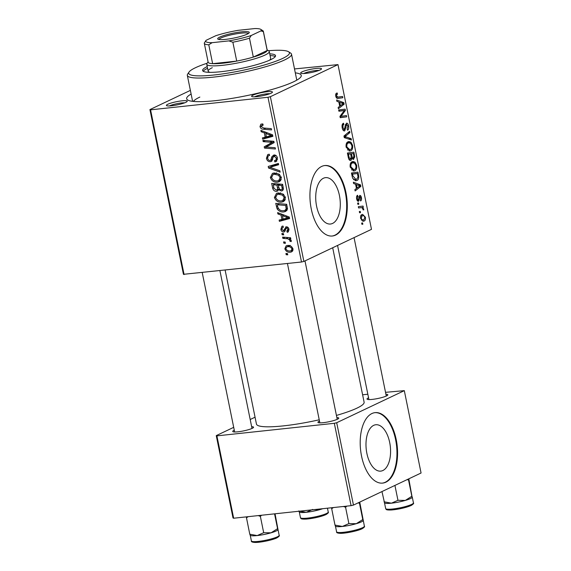 <?xml version="1.0" encoding="UTF-8"?>
<svg xmlns="http://www.w3.org/2000/svg" width="571" height="571" viewBox="0 0 571 571"><rect width="100%" height="100%" fill="white"/><g stroke="black" fill="none" stroke-linecap="round" stroke-linejoin="round"><path stroke-width="0.86" d="M382.877 470.511A23.318 12.112 83.9 0 0 390.057 444.566A23.318 12.112 83.9 0 0 375.804 424.745A23.318 12.112 83.9 0 0 373.684 425.352A23.318 12.112 83.9 0 0 366.503 451.297A23.318 12.112 83.9 0 0 380.764 471.118A23.318 12.112 83.9 0 0 382.877 470.511M385.868 482.188A35.438 18.408 83.9 0 0 396.781 442.753A35.438 18.408 83.9 0 0 375.111 412.633A35.438 18.408 83.9 0 0 371.899 413.547A35.438 18.408 83.9 0 0 360.986 452.981A35.438 18.408 83.9 0 0 382.656 483.102A35.438 18.408 83.9 0 0 385.868 482.188M382.349 483.13A35.438 18.408 83.9 0 0 385.261 482.252A35.438 18.408 83.9 0 0 396.217 443.103A35.438 18.408 83.9 0 0 374.812 412.669M323.414 178.252A23.318 12.112 -96.1 0 1 325.527 177.645A23.318 12.112 -96.1 0 1 339.781 197.473A23.318 12.112 -96.1 0 1 332.6 223.418A23.318 12.112 -96.1 0 1 330.488 224.018A23.318 12.112 -96.1 0 1 316.234 204.197A23.318 12.112 -96.1 0 1 323.414 178.252M335.591 235.088A35.438 18.408 83.9 0 0 346.504 195.653A35.438 18.408 83.9 0 0 324.842 165.533A35.438 18.408 83.9 0 0 321.63 166.454A35.438 18.408 83.9 0 0 310.717 205.881A35.438 18.408 83.9 0 0 332.379 236.009A35.438 18.408 83.9 0 0 335.591 235.088M332.079 236.037A35.438 18.408 83.9 0 0 334.991 235.152A35.438 18.408 83.9 0 0 345.947 196.01A35.438 18.408 83.9 0 0 324.542 165.569M167.788 104.265A10.635 1.627 168.5 0 1 180.129 101.067A10.635 1.627 168.5 0 1 187.16 101.445A10.635 1.627 168.5 0 1 185.853 102.33A10.635 1.627 168.5 0 1 175.076 105.278A10.635 1.627 168.5 0 1 166.575 105.635A10.635 1.627 168.5 0 1 167.788 104.265M184.669 102.83A8.858 1.356 -11.5 0 0 169.644 105.813A8.858 1.356 -11.5 0 0 169.409 105.935M302.059 71.86A10.635 1.627 168.5 0 1 314.4 68.67A10.635 1.627 168.5 0 1 321.437 69.048A10.635 1.627 168.5 0 1 320.124 69.933A10.635 1.627 168.5 0 1 309.346 72.874A10.635 1.627 168.5 0 1 300.846 73.238A10.635 1.627 168.5 0 1 302.059 71.86M318.946 70.426A8.858 1.356 -11.5 0 0 303.915 73.416A8.858 1.356 -11.5 0 0 303.679 73.531M252.996 95.143A10.635 1.627 168.5 0 1 265.337 91.952A10.635 1.627 168.5 0 1 272.367 92.331A10.635 1.627 168.5 0 1 271.061 93.216A10.635 1.627 168.5 0 1 260.283 96.156A10.635 1.627 168.5 0 1 251.782 96.52A10.635 1.627 168.5 0 1 252.996 95.143M269.876 93.708A8.858 1.356 -11.5 0 0 254.852 96.699A8.858 1.356 -11.5 0 0 254.616 96.813M336.861 417.565A10.635 1.627 168.5 0 1 338.703 418.365A10.635 1.627 168.5 0 1 337.39 419.242A10.635 1.627 168.5 0 1 326.612 422.19A10.635 1.627 168.5 0 1 318.118 422.554A10.635 1.627 168.5 0 1 319.325 421.177A10.635 1.627 168.5 0 1 319.496 421.098M385.925 394.283A10.635 1.627 168.5 0 1 387.766 395.082A10.635 1.627 168.5 0 1 386.453 395.96A10.635 1.627 168.5 0 1 375.682 398.908A10.635 1.627 168.5 0 1 367.182 399.265A10.635 1.627 168.5 0 1 368.388 397.894A10.635 1.627 168.5 0 1 368.559 397.816M251.654 426.68A10.635 1.627 168.5 0 1 253.495 427.479A10.635 1.627 168.5 0 1 252.182 428.357A10.635 1.627 168.5 0 1 241.405 431.305A10.635 1.627 168.5 0 1 232.911 431.669A10.635 1.627 168.5 0 1 234.117 430.291A10.635 1.627 168.5 0 1 234.288 430.213M295.307 72.852A58.47 8.936 168.5 0 1 300.838 76.935A58.47 8.936 168.5 0 1 293.637 81.781A58.47 8.936 168.5 0 1 234.367 97.984A58.47 8.936 168.5 0 1 187.623 99.968A58.47 8.936 168.5 0 1 191.121 94.044M225.145 270.169L256.458 424.075A54.93 8.394 -11.5 0 0 319.232 419.792M336.426 415.424A54.93 8.394 -11.5 0 0 356.954 408.137A54.93 8.394 -11.5 0 0 364.112 402.177L332.693 247.757M303.879 261.425L301.509 262.003L267.992 97.27L270.368 96.699L303.879 261.425L371.493 229.342L337.982 64.609L294.508 68.941M301.509 262.003L183.448 274.316L149.93 109.582L190.379 90.389M281.596 202.127C278.255 202.512 275.857 200.985 274.408 197.545L276.492 193.376L278.127 192.934L283.13 194.083L285.443 197.48L283.473 201.634L281.596 202.127L284.765 200.628M281.06 215.11L277.884 213.939L277.613 212.59L289.283 217.037L289.597 218.565L279.39 221.341L279.133 220.085L281.931 219.371L281.06 215.11L282.467 214.439M263.053 124.756L261.225 126.569L263.545 127.997L271.296 128.639L271.553 129.903L263.531 129.239C261.789 129.274 260.604 128.404 259.983 126.619L260.89 124.157L262.788 123.921L263.181 125.156L261.775 125.263L263.024 124.671M274.73 160.629C275.921 160.372 276.407 159.537 276.178 158.124L274.258 156.211L273.409 156.782L271.275 161.472L270.29 161.736C268.27 161.721 266.978 160.579 266.429 158.303L267.742 154.584L269.234 154.199L269.619 155.433L268.127 155.919L267.678 158.253C267.956 159.666 268.713 160.415 269.933 160.501L270.79 160.08L271.924 156.632L273.937 154.969C275.772 154.934 276.935 155.954 277.42 158.031L275.971 161.622L274.844 161.886L274.487 160.651L277.506 159.423M269.541 155.184L268.127 155.919M269.933 160.501L272.724 159.159M275.872 155.448L273.409 156.782M280.154 172.149L268.548 168.031L268.22 166.439L278.384 163.47L278.641 164.734L269.933 167.274L279.876 170.808L280.154 172.149M277.535 182.163C274.194 182.542 271.796 181.014 270.347 177.581L272.424 173.406L274.066 172.97L279.062 174.112L281.382 177.51L279.412 181.664L277.535 182.163L280.696 180.657M287.748 254.844L286.178 254.716L285.928 253.467L287.484 253.567L287.748 254.844M267.992 97.27L150.566 109.832L184.083 274.565M276.635 191.342C274.665 191.399 273.338 190.364 272.66 188.237L271.675 183.427L282.631 184.326L283.416 189.087L282.281 190.757L281.367 190.992L278.462 189.615L277.413 191.135L276.635 191.342L277.984 190.7M264.337 132.9L261.161 131.73L260.883 130.381L272.56 134.827L272.867 136.355L262.667 139.131L262.41 137.875L265.201 137.161L264.337 132.9L265.743 132.229M267.828 146.14L265.9 147.004L275.179 147.718L275.436 148.988L264.487 148.082L264.216 146.768L272.446 142.35L263.174 141.629L262.917 140.373L273.873 141.294L274.144 142.614L267.421 146.34M286.82 231.055L287.991 229.242L286.671 228.043L286.078 228.236L284.958 231.248L283.694 232.026C282.181 231.954 281.239 231.048 280.875 229.321L281.924 226.316L283.009 226.045L283.394 227.279L282.574 227.486L281.846 229.278L283.352 230.791L286.249 226.815C287.663 226.808 288.569 227.601 288.962 229.199L287.941 232.083L287.213 232.29L286.82 231.055L289.054 230.092M283.352 230.791L285.5 229.728M285.671 226.965L286.249 226.815M288.005 227.408L286.078 228.236M284.265 231.876L284.736 231.533M277.106 208.85L275.743 203.39L286.692 204.297L287.477 208.836L285.678 211.448L283.837 211.927C281.16 212.291 278.919 211.263 277.106 208.85L278.227 208.315M290.368 252.196C287.813 252.546 285.971 251.418 284.843 248.806L286.142 245.815L287.292 245.509C289.94 245.109 291.831 246.251 292.98 248.942L291.66 251.854L290.368 252.196L292.53 251.169M285.4 243.303L283.83 243.167L283.58 241.926L285.136 242.025L285.4 243.303M286.05 238.664L282.852 238.357L282.595 237.093L290.56 237.75L290.817 239.013L289.169 238.864L291.303 240.705L291.196 241.583L289.897 241.219L290.011 240.562C289.005 239.192 287.684 238.557 286.05 238.664L288.362 237.572M283.68 234.874L282.117 234.745L281.867 233.496L283.423 233.596L283.68 234.874M357.853 204.339L357.603 203.09L358.517 202.941L358.781 204.218L357.853 204.339M359.566 212.762L359.316 211.52L360.237 211.363L360.494 212.64L359.566 212.762M350.201 167.16C349.895 164.277 350.494 162.485 351.986 161.793L353.014 161.493L355.012 162.164L356.654 165.297C356.968 168.274 356.347 170.079 354.791 170.729L353.913 170.986L350.201 167.16M353.62 183.534L353.349 182.185L360.551 184.883L360.858 186.41L355.126 190.935L354.869 189.679L356.447 188.487L355.576 184.226L353.62 183.534M352.921 159.345L353.72 159.259L351.9 158.31L350.979 160.387C349.83 160.772 348.967 159.923 348.389 157.832L347.411 153.021L353.892 152.171L354.755 156.954L353.313 159.38M350.23 160.472L350.608 160.501M344.277 137.625L343.956 136.034L349.652 131.316L349.909 132.572L345.027 136.619L351.144 138.646L351.415 139.995L344.277 137.625M336.612 93.144L337.19 92.987L337.518 94.208L336.969 94.343L336.497 95.978L337.975 97.077L342.564 96.478L342.821 97.741L338.068 98.369C337.054 98.69 336.29 97.976 335.769 96.235C335.491 94.579 335.777 93.544 336.612 93.144M336.105 97.277L337.975 97.077M338.91 111.224L338.653 109.96L345.141 109.14L345.405 110.453L340.958 116.334L346.447 115.563L346.704 116.827L340.223 117.676L339.952 116.363L344.392 110.46L338.91 111.224M270.368 96.699L337.982 64.609M336.897 101.324L336.619 99.975L343.821 102.673L344.135 104.2L338.403 108.726L338.146 107.469L339.716 106.277L338.853 102.016L336.897 101.324M346.333 123.257C347.404 122.922 348.167 123.786 348.624 125.848C349.002 128.054 348.653 129.503 347.582 130.195L347.132 129.032L347.91 126.148L346.626 124.485L344.77 130.838C343.585 131.152 342.736 130.181 342.222 127.918C341.772 125.363 342.207 123.8 343.514 123.222L343.842 124.435L343.014 125.177L342.943 127.661L344.456 129.617L345.291 125.299L346.697 123.143M342.871 129.824L344.456 129.617M345.434 124.578L346.797 124.435L345.426 124.614M344.035 130.916L344.399 130.945M346.14 147.197C345.833 144.306 346.426 142.522 347.925 141.829L348.945 141.522L350.944 142.2L352.585 145.327C352.907 148.303 352.286 150.116 350.73 150.758L349.845 151.015L346.14 147.197M359.602 195.475C360.429 195.232 361.022 195.91 361.386 197.495C361.721 199.25 361.464 200.414 360.622 200.971L360.294 199.764L360.822 197.702L359.951 196.674L358.545 201.278C357.653 201.442 357.025 200.664 356.668 198.936C356.318 197.016 356.611 195.782 357.553 195.246L357.967 196.417L357.232 198.729L358.245 200.05L359.866 195.396M357.046 200.207L358.245 200.05M360.065 196.645L358.866 196.788L360.065 196.645M352.2 176.539L351.472 172.984L357.953 172.135L358.795 176.703C358.716 178.837 358.096 180.101 356.932 180.486L356.004 180.757L352.735 178.402L352.2 176.539M360.636 218.422C360.365 216.388 360.751 215.117 361.786 214.617L362.614 214.375L365.404 217.237C365.647 219.307 365.233 220.57 364.148 221.027L363.42 221.241L360.636 218.422M358.588 207.951L358.331 206.688L363.042 206.067L363.299 207.33L362.328 207.451L363.727 209.007L363.741 209.928L362.949 209.757L362.963 209.065C362.257 207.815 361.429 207.373 360.479 207.751L358.588 207.951L360.479 207.751M361.914 224.31L361.664 223.061L362.585 222.911L362.842 224.189L361.914 224.31L362.842 224.189M199.843 97.077A53.16 8.122 -11.5 0 0 193.333 101.424M353.456 505.092L351.079 505.663L334.328 423.304L336.697 422.726L353.456 505.092L421.07 473.009L404.311 390.643L385.532 392.334M367.831 394.226L362.606 394.782M334.328 423.304L216.901 435.866L233.66 518.225L233.018 517.976L216.259 435.616L233.703 427.336M250.198 419.507L255.059 417.201M351.079 505.663L233.66 518.225M336.697 422.726L404.311 390.643M216.259 435.616L216.901 435.866M149.93 109.582L150.566 109.832M339.138 109.903L339.367 110.995M344.284 110.574L345.405 110.453M339.973 116.441L340.958 116.334M340.459 116.384L340.68 117.476L346.704 116.827M340.68 117.476L340.195 117.533M338.874 111.045L344.392 110.46M341.251 102.944L343.821 102.673M342.072 104.414L344.135 104.2M341.836 103.165L339.695 102.366L340.395 105.771L343.278 103.579L341.836 103.165M338.938 102.445L339.695 102.366M339.631 105.849L340.395 105.771M335.712 94.401L337.518 94.208M335.698 94.479L336.969 94.343M335.741 96.056L336.497 95.978M336.562 97.234L336.74 98.105M337.268 98.34L342.821 97.741M342.25 124.606L343.842 124.435M342.229 124.671L343.649 124.521M342.079 125.277L343.014 125.177M342.186 127.74L342.943 127.661M347.86 125.934L348.624 125.848M345.291 125.306L346.176 125.206M347.867 132.793L349.909 132.572M344.099 136.719L345.027 136.619M348.281 138.953L351.144 138.646M346.94 142.629L350.944 142.2M351.822 145.412L352.585 145.327M348.974 150.944L350.73 150.758M350.68 143.4L349.017 142.829L348.153 143.085C347.082 143.585 346.654 144.87 346.868 146.947L349.787 149.702L350.544 149.481C351.636 149.017 352.079 147.725 351.872 145.626L350.68 143.4M346.547 143.264L348.153 143.085M346.112 147.032L346.868 146.947M347.903 152.957L348.132 154.091M353.991 157.039L354.755 156.954M351.293 158.374L351.9 158.31M353.392 153.535L351.372 153.799L352.45 157.739L353.442 158.024L353.827 155.669L353.392 153.535L347.639 154.149M348.389 157.824L349.188 157.739L350.744 159.131L351.151 156.54L350.615 153.899L347.653 154.213L351.372 153.799M351.308 158.303L353.442 158.024M351.329 157.86L352.45 157.739M350.615 153.899L348.424 154.184L349.188 157.739M347.668 154.263L348.424 154.184M348.945 159.373L350.744 159.131M356.618 196.56L357.967 196.417M356.639 198.794L357.232 198.729M360.793 197.559L361.386 197.495M358.831 197.052L359.616 196.966M357.182 200.485L359.216 200.264M357.974 185.154L360.551 184.883M358.802 186.624L360.858 186.41M358.559 185.375L356.425 184.576L357.118 187.98L360.008 185.789L358.559 185.375M355.662 184.654L356.425 184.576M356.354 188.059L357.118 187.98M351.964 172.92L352.193 174.062M358.038 176.782L358.795 176.703M355.112 180.686L356.932 180.486M357.453 173.498L352.493 174.148L352.814 175.754L355.89 179.465L356.718 179.223L358.046 176.939L357.453 173.498L351.707 174.112M351.729 174.234L352.493 174.148M352.057 175.832L352.814 175.754M351.008 162.592L355.012 162.164M355.883 165.376L356.654 165.297M353.035 170.915L354.791 170.729M354.741 163.37L353.078 162.799L352.214 163.056C351.144 163.549 350.715 164.833 350.929 166.918L353.849 169.666L354.605 169.444C355.704 168.98 356.147 167.696 355.933 165.59L354.741 163.37M350.608 163.227L352.214 163.056M350.173 166.996L350.929 166.918M364.805 217.301L365.404 217.237M362.685 221.184L364.148 221.027M364.84 217.444C364.105 215.724 363.199 215.188 362.107 215.838L361.186 218.172C361.928 219.828 362.828 220.363 363.898 219.778L364.84 217.444M360.736 215.867L362.742 215.652L360.694 215.988M361.336 220.149L363.898 219.778M360.601 218.236L361.186 218.172M359.566 212.74L360.494 212.64M362.328 207.451L363.299 207.33M362.963 209.086L363.727 209.007M357.853 204.318L358.781 204.218M287.584 254.052L286.178 254.716M273.809 187.688L272.66 188.237M282.959 190.243L281.367 190.992M283.402 189.187L282.938 188.965M279.405 189.165L278.462 189.615M278.669 189.515L278.241 189.336M282.752 184.94L281.603 185.482L278.191 185.204L279.455 189.222L281.068 189.75L283.43 188.73M280.425 184.148L278.191 185.204M283.187 187.081L282.038 187.623L281.603 185.482M281.068 189.75C282.067 189.536 282.395 188.83 282.038 187.623M279.14 184.04L276.914 185.097L273.216 184.797L273.994 188.359L276.414 190.093L279.19 188.894M275.443 183.734L273.216 184.797M278.598 187.202L277.449 187.745L276.914 185.097M276.414 190.093C277.485 189.85 277.827 189.065 277.449 187.745M271.539 177.017L270.347 177.581M273.823 174.176L274.408 172.942M280.796 180.536L278.926 180.45M278.455 175.183L274.266 174.219L273.045 174.548L271.596 177.538C272.852 180.136 274.779 181.257 277.392 180.9L278.712 180.55L280.14 177.602L278.455 175.183L279.69 174.598M276.671 173.084L274.266 174.219M281.267 177.067L280.14 177.602M270.054 167.317L268.548 168.031M271.996 166.297L271.81 165.39M278.527 164.17L273.395 165.626L269.933 167.274M267.599 157.746L266.429 158.303M275.158 155.705L275.329 155.148M275.172 155.091L271.924 156.632M276.735 161.079L275.079 161.871M276.892 160.915L274.844 161.886M277.306 157.589L276.178 158.124M272.017 160.915L270.29 161.736M272.495 159.966L271.867 159.673M265.765 128.182L263.531 129.239M261.204 126.034L259.983 126.619M262.617 131.037L261.161 131.73M272.731 135.691L266.136 137.483L262.667 139.131M266.136 137.483L265.993 136.79M266.35 136.619L265.201 137.161M269.169 134.777L265.708 133.45L266.4 136.854L271.525 135.541L269.169 134.777L270.618 134.092M267.149 132.765L265.708 133.45M272.603 135.034L271.525 135.541M265.394 140.58L263.174 141.629M268.905 145.576L265.9 147.004M266.693 147.032L264.487 148.082M267.878 146.062L267.685 145.12L264.216 146.768M267.685 145.12L273.238 141.972L269.769 143.621M273.944 141.637L272.446 142.35M288.505 231.676L287.213 232.29M288.869 228.828L287.991 229.242M281.796 228.885L280.875 229.321M279.34 213.247L277.884 213.939M289.461 217.901L282.859 219.692L279.39 221.341M282.859 219.692L282.716 219M283.073 218.829L281.931 219.371M285.893 216.987L282.431 215.66L283.123 219.064L288.248 217.751L285.893 216.987L287.341 216.302M283.873 214.974L282.431 215.66M289.326 217.244L288.248 217.751M277.613 206.402L276.464 206.952M286.913 210.471L283.837 211.927M287.02 210.314L285.229 210.235M285.671 205.453L277.278 204.761L277.606 206.367C278.548 209.643 280.561 211.084 283.651 210.678L285.05 210.314L286.178 208.865L285.671 205.453L286.813 204.91M279.512 203.704L277.278 204.761M287.456 208.258L286.178 208.865M275.6 196.981L274.408 197.545M277.884 194.147L278.477 192.905M284.858 200.5L282.988 200.414M282.517 195.154L278.334 194.19L277.106 194.518L275.657 197.509C276.914 200.1 278.848 201.22 281.46 200.871L282.773 200.521L284.201 197.566L282.517 195.154L283.751 194.568M280.732 193.048L278.334 194.19M285.336 197.031L284.201 197.566M285.764 248.371L284.843 248.806M288.241 246.251L288.405 245.48M292.866 250.583L291.71 250.412M292.009 248.992C291.017 247.164 289.568 246.422 287.663 246.743L286.663 247L285.8 248.713C286.806 250.476 288.248 251.219 290.118 250.947L291.153 250.676L292.009 248.992L292.887 248.571M289.825 245.723L287.663 246.743M285.236 242.504L283.83 243.167M285.086 237.3L282.852 238.357M290.646 238.164L289.169 238.864M291.26 240.569L289.897 241.219M291.003 240.091L290.011 240.562M283.523 234.081L282.117 234.745M207.23 66.564A37.208 5.681 -11.5 0 0 202.605 70.49A37.208 5.681 -11.5 0 0 230.192 70.461A37.208 5.681 -11.5 0 0 270.683 59.691A37.208 5.681 -11.5 0 0 275.529 55.651A37.208 5.681 -11.5 0 0 269.74 53.845M275.272 56.6A37.208 5.681 -11.5 0 0 270.09 55.558M207.173 63.21A51.383 7.851 -11.5 0 0 195.41 67.742A51.383 7.851 -11.5 0 0 189.08 72.003A51.383 7.851 -11.5 0 0 223.061 73.845A51.383 7.851 -11.5 0 0 282.724 58.399A51.383 7.851 -11.5 0 0 288.576 51.761A51.383 7.851 -11.5 0 0 268.484 50.733M288.576 51.761L290.632 53.089A53.16 8.122 168.5 0 1 291.51 54.188A53.16 8.122 168.5 0 1 284.579 59.955A53.16 8.122 168.5 0 1 226.744 75.336A53.16 8.122 168.5 0 1 187.324 75.386A53.16 8.122 168.5 0 1 187.702 74.03L189.08 72.003M267.121 49.855L268.748 50.905A31.897 4.875 168.5 0 1 269.276 51.568L270.668 58.428A31.897 4.875 168.5 0 1 269.312 60.312M210.149 72.346A31.897 4.875 168.5 0 1 208.165 71.147A31.897 4.875 168.5 0 1 212.319 67.685M207.58 68.277A37.208 5.681 -11.5 0 0 203.212 71.261M335.355 526.105L335.648 526.291A14.182 2.17 -11.5 0 0 342.372 526.462A14.182 2.17 168.5 0 0 356.268 523.7A14.182 2.17 -11.5 0 0 361.35 521.88A14.182 2.17 -11.5 0 0 363.099 520.702L362.785 519.553L356.268 523.7L348.888 523.593L342.372 526.462L334.984 525.077L335.405 525.927M343.457 506.484L345.569 507.248L346.797 506.127M345.569 507.248L348.888 523.593M358.06 502.908L359.459 503.215L362.785 519.553M359.459 503.215L359.323 502.309M359.737 502.116L364.384 526.177C365.012 526.583 364.248 527.447 362.085 528.767C357.803 530.909 345.669 533.442 340.345 533.335C337.518 533.178 336.269 532.679 336.605 531.829A14.175 2.163 -11.5 0 0 347.111 531.815A14.175 2.163 -11.5 0 0 362.535 527.711A14.175 2.163 -11.5 0 0 364.384 526.177M331.508 507.762L334.984 525.077M331.658 508.74L333.378 507.562M250.148 535.22L250.441 535.405A14.182 2.17 -11.5 0 0 257.164 535.577A14.182 2.17 168.5 0 0 271.061 532.814A14.182 2.17 -11.5 0 0 276.143 530.994A14.182 2.17 -11.5 0 0 277.891 529.817L277.577 528.675L271.061 532.814L263.688 532.707L257.164 535.577L249.777 534.199L250.198 535.048M258.249 515.599L260.362 516.362L261.589 515.242M260.362 516.362L263.688 532.707M274.558 513.85L277.577 528.675M275.051 513.8L277.998 529.524M246.301 516.876L249.777 534.199M246.451 517.854L248.171 516.676M407.123 479.626L408.522 479.925L408.386 479.026M381.963 491.567L384.469 502.644M394.925 485.414L397.958 500.31L391.435 503.179L384.047 501.795M408.522 479.925L411.848 496.27L405.331 500.417L397.958 500.31M408.8 478.826L412.162 497.42A14.182 2.17 -11.5 0 1 405.331 500.417A14.182 2.17 -11.5 0 1 391.435 503.179A14.182 2.17 -11.5 0 1 384.711 503.008L384.426 502.823M412.269 497.12L411.848 496.27M298.84 510.909L299.261 511.759M312.751 509.425L306.227 512.294L299.518 511.181M322.073 508.768L320.124 509.532L313.779 509.66M299.218 511.937L299.504 512.123A14.182 2.17 -11.5 0 0 306.227 512.294A14.182 2.17 -11.5 0 0 320.124 509.532A14.182 2.17 -11.5 0 0 322.751 508.697M241.369 31.876A16.124 2.462 168.5 0 1 249.17 32.811A16.124 2.462 168.5 0 1 225.595 39.363A16.124 2.462 168.5 0 1 217.951 39.163A16.124 2.462 168.5 0 1 224.332 35.388A16.124 2.462 168.5 0 1 241.369 31.876M248.385 33.496A15.06 2.298 -11.5 0 0 241.062 33.154A15.06 2.298 -11.5 0 0 218.936 39.492M269.276 51.568A31.897 4.875 168.5 0 1 254.088 58.999A31.897 4.875 168.5 0 1 222.419 65.33A31.897 4.875 168.5 0 1 206.766 64.28A31.897 4.875 168.5 0 1 206.995 63.467L208.08 61.861M212.098 42.682L208.786 44.795A30.12 4.604 168.5 0 1 204.311 43.339L208.151 62.218A30.12 4.604 -11.5 0 0 212.626 63.666A30.12 4.604 -11.5 0 0 222.933 63.203A30.12 4.604 -11.5 0 0 236.715 61.09A30.12 4.604 -11.5 0 0 253.317 57.086L267.185 50.505A30.12 4.604 -11.5 0 0 267.192 50.205L263.352 31.326A30.12 4.604 168.5 0 1 263.345 31.626L260.89 30.913A28.35 4.332 -11.5 0 0 260.797 29.378A28.35 4.332 -11.5 0 0 254.866 28.55L238.1 30.342A28.35 4.332 -11.5 0 0 215.724 35.745L206.074 40.327A28.35 4.332 -11.5 0 0 205.903 40.548A28.35 4.332 -11.5 0 0 212.098 42.682L228.864 40.891A28.35 4.332 -11.5 0 0 251.24 35.495L260.89 30.913M251.24 35.495L249.477 38.207L253.317 57.086A30.12 4.604 -11.5 0 0 267.185 50.505L263.345 31.626M208.786 44.795L212.626 63.666L236.715 61.09L232.868 42.218L228.864 40.891M204.311 43.339A30.12 4.604 168.5 0 1 204.318 43.039L205.903 40.548M260.797 29.378L262.853 30.706A30.12 4.604 168.5 0 1 263.352 31.326M249.477 38.207A30.12 4.604 168.5 0 1 232.868 42.218M342.136 113.315L343.449 113.172M340.737 115.263L342.015 115.128M338.903 111.181L342.871 110.753M345.112 127.754L345.983 127.661M344.384 135.677L346.526 135.448M344.213 137.29L346.469 137.047M353.756 155.326L354.52 155.241M351.022 155.912L351.786 155.826M348.139 156.604L348.902 156.525M358.745 198.258L359.437 198.187M357.803 175.211L358.567 175.133M276.071 164.919L272.603 166.561M273.195 157.396L271.468 158.217M272.146 141.151L269.869 142.229M285.871 228.507L284.451 229.185M287.184 206.723L286.035 207.266M361.843 528.839A13.112 2.006 168.5 0 1 346.947 532.729A13.112 2.006 168.5 0 1 337.882 532.436M279.176 535.291C279.804 535.698 279.041 536.569 276.878 537.889C272.595 540.023 260.462 542.557 255.137 542.45C252.311 542.293 251.062 541.793 251.397 540.944A14.175 2.163 -11.5 0 0 261.903 540.93A14.175 2.163 -11.5 0 0 277.328 536.833A14.175 2.163 -11.5 0 0 279.176 535.291L277.998 529.51M276.635 537.953A13.112 2.006 168.5 0 1 261.739 541.85A13.112 2.006 168.5 0 1 252.675 541.551M411.598 504.429A14.175 2.163 -11.5 0 0 413.447 502.894C414.075 503.301 413.311 504.164 411.156 505.485C405.86 507.676 399.436 509.161 391.884 509.946C385.339 510.231 386.289 509.396 385.668 508.547A14.175 2.163 -11.5 0 0 396.174 508.533A14.175 2.163 -11.5 0 0 411.598 504.429M410.906 505.556A13.112 2.006 168.5 0 1 396.01 509.446A13.112 2.006 168.5 0 1 386.945 509.146M326.391 513.543A14.175 2.163 -11.5 0 0 328.239 512.009C328.867 512.415 328.104 513.279 325.948 514.607C320.652 516.791 314.228 518.275 306.677 519.06C300.132 519.346 301.081 518.511 300.46 517.661A14.175 2.163 -11.5 0 0 310.967 517.647A14.175 2.163 -11.5 0 0 326.391 513.543M325.698 514.671A13.112 2.006 168.5 0 1 310.802 518.561A13.112 2.006 168.5 0 1 301.738 518.268M349.017 142.829L346.64 143.085M349.787 149.702L347.418 149.952M355.89 179.465L353.542 179.715M353.078 162.799L350.701 163.049M353.849 169.666L351.486 169.922M278.712 180.55L281.375 179.287M273.045 174.548L276.514 172.899M270.39 160.38L272.695 159.288M273.866 156.318L275.8 155.398M282.574 227.486L283.344 227.115M283.651 230.705L285.471 229.842M286.199 228.164L287.934 227.344M285.05 210.314L287.441 209.186M282.773 200.521L285.436 199.258M277.106 194.518L280.575 192.87M291.153 250.676L293.044 249.777M286.663 247L290.132 245.352M187.324 75.386L192.605 101.338M291.51 54.188L296.784 80.147M336.605 531.829L335.448 526.162M287.434 263.509L319.853 422.854M304.985 260.904L337.218 419.321M234.645 431.976L202.227 272.624M252.011 428.443L219.928 270.733M251.397 540.944L250.241 535.277M386.282 396.038L354.056 237.622M368.923 399.572L337.561 245.444M413.447 502.894L412.269 497.105M385.668 508.547L384.511 502.88M328.239 512.009L327.461 508.19M300.46 517.661L299.304 511.994M206.766 64.28L208.165 71.147"/></g></svg>

